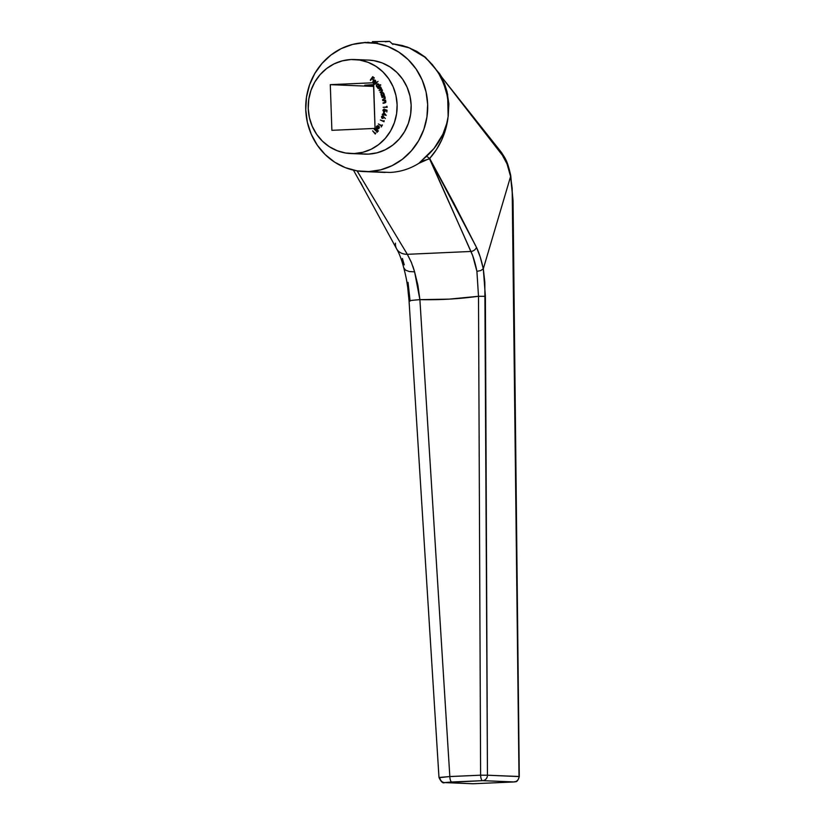 <?xml version="1.0" encoding="UTF-8"?>
<svg xmlns="http://www.w3.org/2000/svg" width="825" height="825" viewBox="0 0 825 825"><rect width="100%" height="100%" fill="white"/><g stroke="black" fill="none" stroke-linecap="round" stroke-linejoin="round"><path stroke-width="1.24" d="M373.653 80.2L372.859 81.345L373.261 82.768L330.289 84.655L331.887 130.319L375.055 128.422L373.467 82.974L374.963 83.17L373.189 81.685L373.539 80.819L375.478 82.747L375.942 81.551L375.179 80.19L373.653 80.2M373.808 84.604L364.784 85.233L373.55 85.274L364.753 85.253L373.529 84.614M384.77 172.435L368.961 171.579A64.525 60.988 92.3 0 1 364.062 171.579A64.525 60.988 92.3 0 1 305.714 107.209A64.525 60.988 92.3 0 1 364.454 42.652L376.396 43.364L387.956 46.53L398.702 52.027L408.22 59.637L416.14 69.073L422.163 79.973L426.051 91.915L427.659 104.435L426.927 117.067L423.885 129.308L418.636 140.704L411.397 150.8L402.445 159.225L392.112 165.65L380.81 169.816L368.961 171.579L357.029 170.858L345.458 167.692L334.713 162.205L325.194 154.595L317.274 145.159L311.252 134.258L307.364 122.317L305.755 109.797L306.488 97.164L309.53 84.923L314.779 73.528L322.018 63.422L330.969 55.007L341.302 48.582L352.605 44.416L364.454 42.652A64.525 60.988 92.3 0 1 369.353 42.642A64.525 60.988 92.3 0 1 427.701 107.023A64.525 60.988 92.3 0 1 368.961 171.579L390.008 172.435C400.331 171.94 409.963 168.898 418.883 163.309L426.381 156.43C437.817 146.159 444.995 133.433 447.934 118.243L445.624 129.37L441.746 139.899L436.373 149.696L429.681 158.472L453.75 202.95L476.448 247.304L480.181 256.895L483.306 268.795L484.832 282.233L487.451 775.222L518.997 776.49A5.373 5.084 92.4 0 1 514.099 781.945A5.373 1.753 87.5 0 0 514.15 781.945A5.373 1.753 -92.5 0 1 514.099 781.945L473.199 783.75A5.373 1.753 87.5 0 0 473.251 783.74A5.373 1.753 -92.5 0 1 473.199 783.75L445.118 782.595L482.553 780.656A5.373 1.753 -92.5 0 1 480.614 775.211L449.831 776.562A5.373 1.753 87.5 0 0 451.78 782.007L482.553 780.656L514.099 781.945L473.199 783.75L444.634 782.564L451.78 782.007A5.373 1.753 -92.5 0 1 449.831 776.562A5.373 1.753 -92.5 0 1 449.831 776.542L419.894 299.65L449.243 299.124L478.5 296.278L480.614 775.191L449.831 776.542L419.894 299.65L417.914 285.306L414.604 271.848L411.293 262.154L407.333 254.317L470.962 251.46L429.547 158.823L424.019 160.504L418.883 163.309L434.063 148.428L442.891 134.197L446.676 123.719L448.192 116.397L448.326 103.775L447.181 95.432L443.654 83.428L438.714 73.446L432.331 64.577L424.617 57.008L410.396 48.355L402.569 45.571L392.04 43.642L409.21 47.85L424.617 57.008C442.107 72.404 449.945 92.204 448.14 116.407L447.635 94.277L439.715 73.92M350.749 153.553L364.784 154.12A47.046 44.467 -87.7 0 0 368.352 154.12L354.317 153.543A47.046 44.467 92.3 0 1 350.749 153.553A47.046 44.467 92.3 0 1 308.199 106.6A47.046 44.467 92.3 0 1 351.037 59.534L359.731 60.06L368.167 62.36L376.004 66.371L382.944 71.919L388.719 78.798L393.113 86.749L395.948 95.453L397.114 104.589L396.588 113.788L394.36 122.719L390.545 131.031L385.265 138.394L378.727 144.54L371.198 149.222L362.959 152.254L354.317 153.543L368.352 154.12A47.046 44.467 -87.7 0 0 411.18 107.044A47.046 44.467 -87.7 0 0 368.631 60.101L354.606 59.524A47.046 44.467 92.3 0 1 397.145 106.477A47.046 44.467 92.3 0 1 354.317 153.543L345.613 153.017L337.177 150.717L329.35 146.706L322.41 141.157L316.635 134.279L312.242 126.328L309.406 117.624L308.23 108.487L308.767 99.289L310.984 90.358L314.81 82.046L320.09 74.683L326.618 68.537L334.146 63.855L342.396 60.823L351.037 59.534A47.046 44.467 92.3 0 1 354.606 59.524M374.54 128.989L377.2 132.34L374.54 128.989M378.242 130.814L378.036 131.392L377.798 130.824M381.604 125.596L378.324 123.915L381.387 125.957L381.233 126.978L382.418 125.008L381.604 125.596L382.212 124.874L381.604 125.596L378.324 123.915L381.387 125.957L381.233 126.978L382.418 125.008L381.604 125.596M382.707 118.408L383.996 117.16L385.337 118.532L382.501 115.799L381.49 116.676L381.831 118.088L383.161 118.295L383.821 117.16L385.337 118.532L382.697 115.789L381.49 116.676L382.625 118.418M384.337 111.818L385.718 110.138L386.781 110.478L385.543 110.127L386.781 110.478L386.812 112.025L387.028 110.199L385.089 109.56L384.873 111.179L383.79 111.262L383.243 110.23L384.089 109.003L382.872 110.158L383.646 111.674L385.079 111.55L385.543 110.127L386.605 110.478L386.812 112.025L387.028 110.199L385.089 109.56L384.172 111.375L383.243 110.23L384.089 109.003L382.872 110.158L384.254 111.818M382.707 100.588L384.821 100.794L385.553 101.661L383.058 103.28L385.739 102.486L385.636 100.145L382.707 100.588L385.636 100.176L382.707 100.588L384.636 100.753L385.553 101.661L383.058 103.28L384.563 103.053L385.914 101.692L385.162 100.619L385.636 100.145L382.707 100.588M384.264 94.689L383.759 94.906L383.965 93.679L383.099 92.606L381.047 93.442L381.635 96.205L384.398 95.061L383.759 94.906L383.914 93.503L381.913 92.586L381.006 94.689L381.975 95.638L381.635 96.205L384.264 94.689M380.552 84.717L379.222 85.821L378.881 84.315L377.355 83.892L376.262 85.903L377.561 87.718L380.779 85.027L379.222 85.821L378.984 84.439L376.829 84.191L376.53 86.47L377.726 87.068L377.561 87.718L380.552 84.717M370.291 80.077L371.797 78.653L373.096 79.685L372.044 78.323L372.807 77.251L374.333 77.952L372.725 76.663L370.611 80.334L371.797 78.653L373.333 79.355L372.044 78.323L372.807 77.251L374.333 77.952L372.725 76.663L370.291 80.077M374.952 84.336L378.015 81.376L374.952 84.336M378.056 88.492L380.232 87.832L381.037 88.296L379.057 90.348L381.191 89.688L382.037 90.162L380.253 92.565L382.418 91.039L380.634 86.924L378.056 88.492L380.686 87.007L378.056 88.492L381.037 88.296L379.057 90.348L382.037 90.162L380.253 92.565L381.655 91.709L382.398 90.028L381.243 89.399L381.397 88.162L380.377 87.543L380.634 86.924L378.056 88.492M383.862 97.03L385.028 98.381L384.883 97.835L384.667 98.763L382.552 99.753L384.037 99.351L385.244 97.814L384.378 96.834L384.801 96.298L381.913 97.092L384.058 97.051L384.883 97.835L382.552 99.753L385.172 98.608L384.801 96.298L382.006 97.484L383.955 97.041M386.822 106.26L386.801 106.92L383.171 107.291L387.193 107.353L386.822 106.26L386.801 106.92L383.171 107.291L387.193 107.353L386.822 106.26M383.646 112.272L383.233 114.242L382.233 114.448L386.234 115.376L383.646 112.272L383.233 114.242L382.233 114.448L386.234 115.376L383.646 112.272M384.079 120.574L383.821 121.182L380.346 119.996L384.017 121.739L384.079 120.574L383.821 121.182L380.346 119.996L384.017 121.739L384.079 120.574M378.768 126.008L376.592 126.277L376.571 128.05L376.592 126.277L376.396 128.04L377.046 126.297L378.51 126.328L377.066 128.71L378.51 128.782L379.356 127.679L378.974 126.204L377.623 125.648L376.458 126.462L376.396 128.04L376.881 126.472L378.51 126.328L376.839 128.545L379.046 128.308L379.345 126.968L378.108 125.658M377.231 130.556L375.055 128.401L377.499 130.257L375.055 128.401L373.642 82.768L330.289 84.655L373.591 86.429L330.289 84.655L331.887 130.319L375.055 128.411L377.231 130.556M375.767 133L375.293 133.444L372.622 130.845L375.241 134.032L375.767 133L375.293 133.444L372.622 130.845L375.241 134.032L375.767 133M361.226 153.821L368.352 154.12L376.984 152.831L385.234 149.789L392.762 145.107L399.3 138.971L404.57 131.608L408.396 123.296L410.623 114.366L411.149 105.157L409.973 96.03L407.137 87.326L402.755 79.375L396.969 72.497L390.039 66.949L382.202 62.937L373.766 60.627L368.435 60.091M441.849 77.292L502.415 155.296C505.89 159.864 508.613 166.939 510.582 176.498L513.047 200.753L518.997 776.49L512.17 188.244L510.593 176.488L483.306 268.795L510.582 176.498L507.066 164.01L502.415 155.296L441.818 77.241M441.117 76.374L441.55 76.921M439.405 73.404L444.52 83.737L447.026 91.575L448.852 103.867L448.192 116.397M357.101 170.868L407.333 254.317L470.962 251.46A5.373 4.084 -25.8 0 0 476.448 247.304L429.681 158.472L418.883 163.309C409.963 168.898 400.331 171.94 390.008 172.435L380.232 172.043M404.25 264.835L402.394 258.472M360.412 182.067L363.412 187.945M447.965 118.264C445.758 133.722 439.663 147.128 429.681 158.472A16.129 2.527 48.4 0 0 426.381 156.43A16.129 2.527 -131.6 0 1 429.681 158.472L472.684 255.626L476.912 271.353L478.5 296.278C459.03 298.939 439.498 300.063 419.894 299.65A16.129 0.629 176.4 0 0 409.056 300.919A16.129 0.629 -3.6 0 0 410.097 301.084L408.035 282.346M518.739 776.562L487.451 775.222L485.389 296.309L478.5 296.278L480.614 775.191L487.451 775.222A5.373 5.084 92.4 0 1 482.553 780.656L514.099 781.945A5.373 5.084 -87.6 0 0 518.997 776.49L519.286 776.521C516.966 784.224 514.79 780.78 514.522 781.914L514.15 781.945A5.373 1.753 87.5 0 0 514.212 781.945M476.912 271.353L478.5 296.278L485.389 296.309L483.306 268.795L480.831 270.528L476.912 271.353L480.831 270.528L483.275 268.857C481.449 260.123 479.17 252.945 476.448 247.304A5.373 4.084 154.2 0 1 470.962 251.46C473.354 256.73 475.334 263.361 476.912 271.353M502.415 155.296A5.373 4.641 -37.9 0 0 501.538 152.542A5.373 4.641 142.1 0 1 502.415 155.296M444.675 782.595A5.373 5.084 -87.7 0 0 445.118 782.595A5.373 5.084 92.3 0 1 439.859 777.614L449.831 776.542L439.003 777.459M514.15 781.945L472.787 783.75A5.373 5.084 -87.7 0 0 473.199 783.75A5.373 5.084 92.3 0 1 472.787 783.75L444.716 782.595C442.973 783.595 441.066 781.894 438.983 777.49L409.056 300.929A16.129 0.629 -3.6 0 1 419.894 299.65L414.604 271.848L409.324 271.549L405.518 270.126L403.745 267.774L405.518 270.126L409.324 271.549L414.604 271.848L412.902 266.32M409.056 300.929L407.694 287.327C406.684 280.954 406.539 278.603 403.765 267.877L403.745 267.774C401.682 259.741 399.321 253.461 396.67 248.944L363.516 188.131M411.644 263.02L407.333 254.317A16.129 12.241 150.7 0 1 396.722 249.037A16.129 12.241 -29.3 0 0 407.333 254.317L357.091 170.868M396.722 249.037A16.129 12.241 150.7 0 1 395.484 243.158M449.831 776.542A5.373 1.753 87.5 0 0 449.831 776.562L480.614 775.211L449.831 776.542M480.614 775.211A5.373 1.753 -92.5 0 1 480.614 775.191A5.373 1.753 87.5 0 0 482.553 780.656A5.373 5.084 -87.6 0 0 487.451 775.222L480.614 775.191A5.373 1.753 87.5 0 0 480.614 775.211M374.158 78.2L372.807 77.251L374.158 78.2M373.158 79.602L371.797 78.653L373.158 79.602M375.138 83.181L373.467 82.974L374.963 83.17L373.539 82.541L373.539 80.819L375.478 82.747L375.932 81.727L375.447 80.417L374.21 79.994L373.261 80.52L373.261 82.768L373.261 80.52L374.602 79.984M374.849 82.809L373.539 82.541M373.715 82.552L375.024 82.82L373.715 82.552M373.467 82.974L374.963 83.17M374.756 83.284L373.642 82.974L372.993 81.654L374.21 79.994M375.55 82.655L373.539 80.819L375.55 82.655M374.364 83.294L373.642 82.974M374.839 80.407L375.396 82.191L373.787 80.592L375.375 80.706L375.571 82.201L375.375 80.706L373.962 80.602M374.457 80.376L375.437 81.025L375.396 82.191L373.787 80.592L374.457 80.376M375.375 80.706L374.632 80.376M378.128 83.851L376.406 85.274L377.664 87.625L377.902 87.079L376.53 86.47L376.829 84.191L377.922 83.841M379.397 85.831L380.614 84.81L379.397 85.831M376.406 85.274L376.437 85.913M378.097 84.253L379.129 85.635L378.252 86.707M378.665 86.47L376.829 86.274L377.056 84.511L378.716 84.707L378.489 86.47L378.892 84.707L377.231 84.521L378.892 84.707M378.489 86.47L376.829 86.274L376.602 85.346L377.056 84.511L378.716 84.707L378.489 86.47L376.829 86.274M377.056 84.511L378.716 84.707M382.058 89.956L382.099 91.039L380.057 92.204L381.645 91.358L382.212 90.162L381.284 89.688L382.037 90.162M382.212 90.162L380.428 90.09M379.366 90.616L381.212 88.306L379.51 88.182L381.305 88.698L379.366 90.616M379.335 88.172L381.037 88.296M382.687 92.483L381.222 93.452L381.789 96.143L382.15 95.648L381.006 94.689L382.625 92.483M382.542 92.472L381.913 92.586M381.222 93.452L381.078 94.071M382.738 92.895L383.656 93.462L383.728 94.648L382.14 95.298M382.418 95.391L381.336 94.597L381.697 93.194L383.584 93.668L383.553 94.638L382.418 95.391L381.336 94.597L382.037 92.977L383.584 93.668L382.882 95.298L383.759 93.679L382.212 92.977M382.037 92.977L382.614 92.895M384.13 97.051L385.058 97.835L384.037 97.041M384.914 102.63L383.006 102.888L385.254 102.537L385.729 101.671L384.007 100.825M383.831 100.825L384.636 100.753M384.409 100.774L385.626 101.331L385.368 102.475M383.347 107.291L386.977 106.93L386.987 106.373L386.977 106.93L383.347 107.291M384.11 111.808L382.872 110.158L384.264 109.003L383.037 110.457L384.543 111.829M384.347 111.385L385.368 110.498L384.172 111.375M385.368 110.498L385.265 109.57L385.368 110.498M386.244 115.345L383.512 114.747L386.244 115.345M383.419 115.211L382.491 114.077L383.419 115.211M383.408 114.252L383.79 112.437L383.408 114.252M385.409 114.716L383.862 113.118L385.409 114.716M383.604 114.335L383.862 113.118L385.223 114.706L383.604 114.335L383.862 113.118L385.223 114.706L383.604 114.335M382.264 118.346L381.666 116.676L383.213 115.861M383.037 115.861L381.49 116.676L382.893 118.418M382.387 117.944L383.625 117.387L382.759 116.212L383.656 117.284L382.387 117.944L381.851 116.82L382.687 116.201L383.45 117.377L381.903 117.501L382.016 116.511L382.934 116.222M383.099 116.263L382.027 116.82M382.924 116.253L383.625 117.387M383.45 117.377L382.707 117.985M384.037 121.677L380.346 119.996L384.037 121.677M381.284 126.906L381.562 125.967L378.324 123.915L381.562 125.967L381.284 126.906M376.839 128.545L378.685 126.328L377.056 126.483L378.067 126.05M376.881 126.472L378.51 126.328M377.881 128.937L377.015 128.545L378.685 126.328M378.293 128.525L379.18 127.493L378.747 126.576L378.933 128.081L377.53 128.422L378.933 128.081M377.355 128.411L378.747 126.576L378.757 128.081L377.355 128.411L378.747 126.576L378.757 128.081L377.355 128.411L378.757 128.081M377.809 131.299L378.417 130.814M378.046 130.721L378.087 131.381M377.314 130.463L375.055 128.411L377.314 130.463M377.283 132.248L374.272 129.278L377.283 132.248M375.344 133.939L372.622 130.845L375.344 133.939M425.669 57.575L424.617 57.008L425.669 57.575M425.607 57.513L424.617 57.008M392.917 44.457L389.586 41.353L372.477 41.642L372.147 42.756L372.477 41.642L389.565 41.384M368.888 42.353L367.032 42.374M365.558 42.374L363.371 42.704M389.163 41.467L385.244 41.766M369.353 42.642L377.582 42.983M364.062 171.579L385.11 172.446M442.045 77.581L439.601 73.734L425.37 57.214M363.516 188.121L353.44 170.156M510.747 175.612L513.047 200.743L519.286 776.521M441.808 77.23L501.548 152.563C505.529 158.874 507.262 160.318 510.747 175.591M392.04 43.642L407.22 46.994L416.78 51.377L425.36 57.214"/></g></svg>
